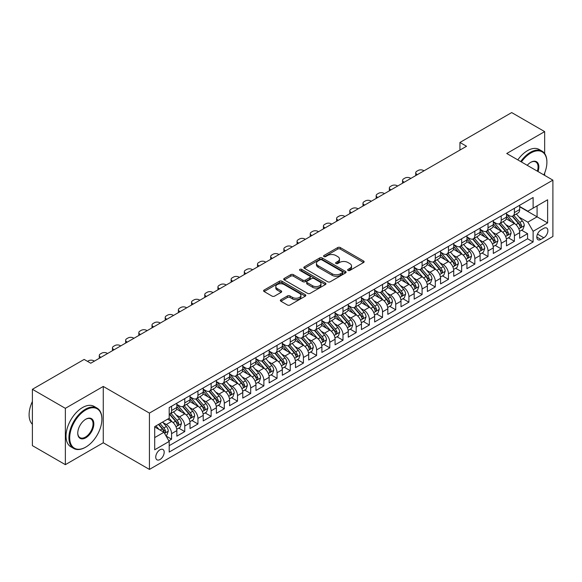 <?xml version="1.0" encoding="UTF-8"?>
<svg xmlns="http://www.w3.org/2000/svg" width="582" height="582" viewBox="0 0 582 582"><rect width="100%" height="100%" fill="white"/><g stroke="black" fill="none" stroke-linecap="round" stroke-linejoin="round"><path stroke-width="0.87" d="M348.029 270.448A1.28 0.742 0 0 0 349.847 270.448L363.597 262.511A1.833 1.055 0 0 0 364.128 261.762A1.833 1.055 0 0 0 363.597 261.012L340.295 247.561A1.833 1.055 0 0 0 337.713 247.561L323.956 255.505A1.28 0.742 0 0 0 323.585 256.029A1.28 0.742 0 0 0 323.956 256.553A1.28 0.742 0 0 0 325.767 256.553L327.55 255.52A5.856 3.383 0 0 1 335.836 255.52L337.778 256.64A5.856 3.383 0 0 1 339.488 259.034A5.856 3.383 0 0 1 337.778 261.427L335.996 262.453A1.28 0.742 0 0 0 335.618 262.977A1.28 0.742 0 0 0 335.996 263.5A1.28 0.742 0 0 0 337.807 263.5L339.59 262.475A5.856 3.383 0 0 1 347.869 262.475L349.811 263.595A5.856 3.383 0 0 1 351.528 265.981A5.856 3.383 0 0 1 349.811 268.375L348.029 269.401A1.28 0.742 0 0 0 347.658 269.924A1.28 0.742 0 0 0 348.029 270.448L348.029 269.401M159.97 459.525A5.965 3.448 120 0 0 163.869 454.266A5.965 3.448 120 0 0 162.953 449.486A5.965 3.448 120 0 0 159.97 449.784A5.965 3.448 120 0 0 156.071 455.037A5.965 3.448 120 0 0 156.987 459.824A5.965 3.448 120 0 0 159.97 459.525M280.895 299.723A1.833 1.055 0 0 0 280.357 300.472A1.833 1.055 0 0 0 280.895 301.214L287.428 304.99A1.833 1.055 0 0 0 290.018 304.99L305.288 296.173A1.833 1.055 0 0 0 305.826 295.423A1.833 1.055 0 0 0 305.288 294.681L281.994 281.23A1.833 1.055 0 0 0 279.404 281.23L264.133 290.047A1.833 1.055 0 0 0 263.595 290.789A1.833 1.055 0 0 0 264.133 291.538L272.027 296.1A1.833 1.055 0 0 0 274.617 296.1L281.15 292.324A1.833 1.055 0 0 0 281.688 291.575A1.833 1.055 0 0 0 281.15 290.833L277.236 288.57A4.896 2.83 0 0 1 275.803 286.57A4.896 2.83 0 0 1 278.822 283.958A4.896 2.83 0 0 1 284.162 284.569L299.497 293.423A4.896 2.83 0 0 1 300.93 295.423A4.896 2.83 0 0 1 297.911 298.035A4.896 2.83 0 0 1 292.571 297.424L290.018 295.947A1.833 1.055 0 0 0 287.428 295.947L280.895 299.723L280.895 301.214M103.269 386.441L65.359 408.331L32.396 389.3L32.396 445.63L65.359 464.662L103.269 442.778L149.421 469.419L149.421 413.089L103.269 386.441L103.269 442.778M544.657 153.546L544.657 131.612L506.747 153.495L552.9 180.144L149.421 413.089M544.657 131.612L511.694 112.581L459.94 142.459L459.94 150.069M32.396 389.3L84.15 359.421L90.741 363.226L466.531 146.264L459.94 142.459M327.681 281.753A1.833 1.055 0 0 0 330.27 281.753L345.541 272.936A1.833 1.055 0 0 0 346.079 272.187A1.833 1.055 0 0 0 345.541 271.438L322.246 257.986A1.833 1.055 0 0 0 319.656 257.986L304.386 266.803A1.833 1.055 0 0 0 303.848 267.553A1.833 1.055 0 0 0 304.386 268.302L327.681 281.753M300.428 270.725A1.28 0.742 0 0 1 301.731 270.906L301.731 269.386L325.418 283.056A1.833 1.055 0 0 1 325.949 283.805A1.833 1.055 0 0 1 325.418 284.554L310.141 293.372A1.833 1.055 0 0 1 307.551 293.372L284.256 279.92L284.256 278.429A1.833 1.055 0 0 0 283.718 279.171A1.833 1.055 0 0 0 284.256 279.92M284.256 278.429L290.796 274.653A1.833 1.055 0 0 1 293.379 274.653L302.829 280.109A1.833 1.055 0 0 0 305.419 280.109L309.755 277.607A1.833 1.055 0 0 0 310.293 276.857A1.833 1.055 0 0 0 309.755 276.108L299.919 270.426A1.28 0.742 0 0 1 299.541 269.91A1.28 0.742 0 0 1 300.334 269.226A1.28 0.742 0 0 1 301.731 269.386M168.838 440.778L171.574 439.199L166.096 436.042M162.989 422.597L166.299 424.511A7.457 4.307 60 0 1 171.574 433.641L176.848 430.6L176.848 436.158L184.756 431.589L178.754 428.126M176.171 414.981L179.482 416.894A7.457 4.307 60 0 1 184.756 426.031L190.03 422.983L190.03 428.541L197.945 423.972L191.944 420.51M189.361 407.371L192.671 409.284A7.457 4.307 60 0 1 197.945 418.414L203.22 415.373L203.22 420.932L211.128 416.363L205.126 412.9M202.543 399.761L205.853 401.667A7.457 4.307 60 0 1 211.128 410.805L216.402 407.756L216.402 413.315L224.31 408.746L218.315 405.283M215.726 392.144L219.036 394.058A7.457 4.307 60 0 1 224.31 403.195L229.584 400.147L229.584 405.705L237.5 401.136L231.498 397.673M228.915 384.535L232.225 386.441A7.457 4.307 60 0 1 237.5 395.578L242.774 392.537L242.774 398.088L250.682 393.527L244.687 390.056M242.097 376.918L245.408 378.831A7.457 4.307 60 0 1 250.682 387.968L255.956 384.92L255.956 390.478L263.872 385.91L257.87 382.447M255.287 369.308L258.597 371.221A7.457 4.307 60 0 1 263.872 380.352L269.146 377.311L269.146 382.869L277.054 378.3L271.059 374.837M268.469 361.691L271.779 363.605A7.457 4.307 60 0 1 277.054 372.742L282.328 369.694L282.328 375.252L290.243 370.683L284.242 367.22M281.659 354.082L284.969 355.995A7.457 4.307 60 0 1 290.243 365.125L295.518 362.084L295.518 367.642L303.426 363.073L297.431 359.611M294.841 346.472L298.151 348.378A7.457 4.307 60 0 1 303.426 357.515L308.7 354.474L308.7 360.025L316.615 355.464L310.613 351.994M308.031 338.855L311.341 340.768A7.457 4.307 60 0 1 316.615 349.906L321.89 346.857L321.89 352.416L329.798 347.847L323.796 344.384M321.213 331.245L324.523 333.159A7.457 4.307 60 0 1 329.798 342.289L335.072 339.248L335.072 344.806L342.987 340.237L336.985 336.774M334.403 323.628L337.713 325.542A7.457 4.307 60 0 1 342.987 334.679L348.262 331.631L348.262 337.189L356.169 332.62L350.168 329.157M347.585 316.019L350.895 317.932A7.457 4.307 60 0 1 356.169 327.062L361.444 324.021L361.444 329.579L369.359 325.011L363.357 321.548M360.767 308.409L364.085 310.315A7.457 4.307 60 0 1 369.359 319.453L374.633 316.404L374.633 321.962L382.541 317.394L376.539 313.931M373.957 300.792L377.267 302.705A7.457 4.307 60 0 1 382.541 311.843L387.816 308.795L387.816 314.353L395.724 309.784L389.729 306.321M387.139 293.183L390.449 295.089A7.457 4.307 60 0 1 395.724 304.226L400.998 301.185L400.998 306.736L408.913 302.174L402.911 298.712M400.329 285.566L403.639 287.479A7.457 4.307 60 0 1 408.913 296.616L414.188 293.568L414.188 299.126L422.096 294.557L416.101 291.095M413.511 277.956L416.821 279.869A7.457 4.307 60 0 1 422.096 288.999L427.37 285.958L427.37 291.517L435.285 286.948L429.283 283.485M426.701 270.339L430.011 272.252A7.457 4.307 60 0 1 435.285 281.39L440.559 278.342L440.559 283.9L448.467 279.331L442.473 275.868M439.883 262.729L443.193 264.643A7.457 4.307 60 0 1 448.467 273.78L453.742 270.732L453.742 276.29L461.657 271.721L455.655 268.258M453.072 255.12L456.383 257.026A7.457 4.307 60 0 1 461.657 266.163L466.931 263.122L466.931 268.673L474.839 264.112L468.845 260.641M466.255 247.503L469.565 249.416A7.457 4.307 60 0 1 474.839 258.553L480.114 255.505L480.114 261.063L488.029 256.495L482.027 253.032M479.444 239.893L482.754 241.806A7.457 4.307 60 0 1 488.029 250.937L493.303 247.896L493.303 253.454L501.211 248.885L495.209 245.422M492.627 232.276L495.937 234.19A7.457 4.307 60 0 1 501.211 243.327L506.486 240.279L506.486 245.837L514.401 241.268L514.401 235.71A7.457 4.307 -120 0 0 509.126 226.58L505.816 224.667M508.399 237.805L514.401 241.268M176.848 430.6A7.457 4.307 -120 0 0 171.574 421.463L167.616 419.178M190.03 422.983A7.457 4.307 -120 0 0 184.756 413.853L176.601 409.139M203.22 415.373A7.457 4.307 -120 0 0 197.945 406.236L189.79 401.529M216.402 407.756A7.457 4.307 -120 0 0 211.128 398.626L202.972 393.919M229.584 400.147A7.457 4.307 -120 0 0 224.31 391.009L216.162 386.303M242.774 392.537A7.457 4.307 -120 0 0 237.5 383.4L229.344 378.693M255.956 384.92A7.457 4.307 -120 0 0 250.682 375.783L242.534 371.076M269.146 377.311A7.457 4.307 -120 0 0 263.872 368.173L255.716 363.466M282.328 369.694A7.457 4.307 -120 0 0 277.054 360.564L268.899 355.849M295.518 362.084A7.457 4.307 -120 0 0 290.243 352.947L282.088 348.24M308.7 354.474A7.457 4.307 -120 0 0 303.426 345.337L295.27 340.63M321.89 346.857A7.457 4.307 -120 0 0 316.615 337.72L308.46 333.013M335.072 339.248A7.457 4.307 -120 0 0 329.798 330.11L321.642 325.403M348.262 331.631A7.457 4.307 -120 0 0 342.987 322.501L334.832 317.787M361.444 324.021A7.457 4.307 -120 0 0 356.169 314.884L348.014 310.177M374.633 316.404A7.457 4.307 -120 0 0 369.359 307.274L361.204 302.567M387.816 308.795A7.457 4.307 -120 0 0 382.541 299.657L374.386 294.95M400.998 301.185A7.457 4.307 -120 0 0 395.724 292.048L387.576 287.341M414.188 293.568A7.457 4.307 -120 0 0 408.913 284.431L400.758 279.724M427.37 285.958A7.457 4.307 -120 0 0 422.096 276.821L413.948 272.114M440.559 278.342A7.457 4.307 -120 0 0 435.285 269.211L427.13 264.504M453.742 270.732A7.457 4.307 -120 0 0 448.467 261.594L440.312 256.888M466.931 263.122A7.457 4.307 -120 0 0 461.657 253.985L453.502 249.278M480.114 255.505A7.457 4.307 -120 0 0 474.839 246.368L466.684 241.661M493.303 247.896A7.457 4.307 -120 0 0 488.029 238.758L479.874 234.051M506.486 240.279A7.457 4.307 -120 0 0 501.211 231.149L493.056 226.434M543.799 228.326L540.904 230.006A5.784 3.339 120 0 0 537.128 235.099A5.784 3.339 120 0 0 538.008 239.733A5.784 3.339 120 0 0 540.904 239.442L543.799 237.769A5.784 3.339 120 0 0 547.575 232.676A5.784 3.339 120 0 0 546.694 228.042A5.784 3.339 120 0 0 543.799 228.326M149.421 469.419L552.9 236.474L552.9 180.144M154.696 437.599L163.92 432.273L169.195 441.411L169.195 452.069L533.119 241.959L533.119 231.301L527.845 222.164L518.999 217.057M169.195 441.411L154.696 449.784L154.696 426.635L169.195 418.262L169.195 407.604L533.119 197.494L533.119 208.152L547.626 199.779L547.626 222.921L533.119 231.301M176.848 404.41L179.482 405.93A7.457 4.307 60 0 0 183.214 406.301L188.488 403.253A7.457 4.307 -120 0 0 190.03 399.841L190.03 395.578M190.03 396.8L192.671 398.321A7.457 4.307 60 0 0 196.396 398.692L201.67 395.644A7.457 4.307 -120 0 0 203.22 392.232L203.22 387.968M203.22 389.183L205.853 390.704A7.457 4.307 60 0 0 209.585 391.075L214.86 388.034A7.457 4.307 -120 0 0 216.402 384.615L216.402 380.352M216.402 381.574L219.036 383.094A7.457 4.307 60 0 0 222.768 383.465L228.042 380.417A7.457 4.307 -120 0 0 229.584 377.005L229.584 372.742M229.584 373.957L232.225 375.485A7.457 4.307 60 0 0 235.957 375.848L241.232 372.807A7.457 4.307 -120 0 0 242.774 369.388L242.774 365.125M242.774 366.347L245.408 367.868A7.457 4.307 60 0 0 249.14 368.239L254.414 365.19A7.457 4.307 -120 0 0 255.956 361.778L255.956 357.515M255.956 358.73L258.597 360.258A7.457 4.307 60 0 0 262.329 360.629L267.596 357.581A7.457 4.307 -120 0 0 269.146 354.169L269.146 349.906M269.146 351.121L271.779 352.641A7.457 4.307 60 0 0 275.512 353.012L280.786 349.971A7.457 4.307 -120 0 0 282.328 346.552L282.328 342.289M282.328 343.511L284.969 345.031A7.457 4.307 60 0 0 288.694 345.402L293.968 342.354A7.457 4.307 -120 0 0 295.518 338.942L295.518 334.679M295.518 335.894L298.151 337.422A7.457 4.307 60 0 0 301.883 337.786L307.158 334.745A7.457 4.307 -120 0 0 308.7 331.325L308.7 327.062M308.7 328.284L311.341 329.805A7.457 4.307 60 0 0 315.066 330.176L320.34 327.128A7.457 4.307 -120 0 0 321.89 323.716L321.89 319.453M321.89 320.667L324.523 322.195A7.457 4.307 60 0 0 328.255 322.559L333.53 319.518A7.457 4.307 -120 0 0 335.072 316.106L335.072 311.843M335.072 313.058L337.713 314.578A7.457 4.307 60 0 0 341.438 314.949L346.712 311.901A7.457 4.307 -120 0 0 348.262 308.489L348.262 304.226M348.262 305.448L350.895 306.969A7.457 4.307 60 0 0 354.627 307.34L359.902 304.291A7.457 4.307 -120 0 0 361.444 300.879L361.444 296.616M361.444 297.831L364.085 299.352A7.457 4.307 60 0 0 367.809 299.723L373.084 296.682A7.457 4.307 -120 0 0 374.633 293.263L374.633 288.999M374.633 290.222L377.267 291.742A7.457 4.307 60 0 0 380.999 292.113L386.273 289.065A7.457 4.307 -120 0 0 387.816 285.653L387.816 281.39M387.816 282.605L390.449 284.132A7.457 4.307 60 0 0 394.181 284.496L399.456 281.455A7.457 4.307 -120 0 0 400.998 278.036L400.998 273.773M400.998 274.995L403.639 276.515A7.457 4.307 60 0 0 407.371 276.887L412.645 273.838A7.457 4.307 -120 0 0 414.188 270.426L414.188 266.163M414.188 267.378L416.821 268.906A7.457 4.307 60 0 0 420.553 269.277L425.828 266.229A7.457 4.307 -120 0 0 427.37 262.817L427.37 258.553M427.37 259.768L430.011 261.289A7.457 4.307 60 0 0 433.743 261.66L439.01 258.619A7.457 4.307 -120 0 0 440.559 255.2L440.559 250.937M440.559 252.159L443.193 253.679A7.457 4.307 60 0 0 446.925 254.05L452.199 251.002A7.457 4.307 -120 0 0 453.742 247.59L453.742 243.327M453.742 244.542L456.383 246.07A7.457 4.307 60 0 0 460.107 246.433L465.382 243.392A7.457 4.307 -120 0 0 466.931 239.973L466.931 235.71M466.931 236.932L469.565 238.453A7.457 4.307 60 0 0 473.297 238.824L478.571 235.775A7.457 4.307 -120 0 0 480.114 232.363L480.114 228.1M480.114 229.315L482.754 230.843A7.457 4.307 60 0 0 486.479 231.207L491.754 228.166A7.457 4.307 -120 0 0 493.303 224.754L493.303 220.491M493.303 221.706L495.937 223.226A7.457 4.307 60 0 0 499.669 223.597L504.943 220.549A7.457 4.307 -120 0 0 506.486 217.137L506.486 212.874M169.195 445.674L527.583 238.758L527.583 233.658L519.675 238.227L519.675 232.669A7.457 4.307 -120 0 0 514.401 223.532L506.245 218.825M506.486 214.096L509.126 215.616A7.457 4.307 -120 0 0 512.851 215.987A7.457 4.307 -120 0 0 514.401 212.568L514.401 208.305M512.851 215.987L518.126 212.939A7.457 4.307 -120 0 0 519.675 209.527L519.675 205.264M171.574 406.236L171.574 410.499A7.457 4.307 60 0 1 170.024 413.911A7.457 4.307 60 0 1 169.195 414.217M170.024 413.911L175.298 410.87A7.457 4.307 -120 0 0 176.848 407.458L176.848 403.188M184.756 398.626L184.756 402.889A7.457 4.307 60 0 1 183.214 406.301M197.945 391.009L197.945 395.273A7.457 4.307 60 0 1 196.396 398.692M211.128 383.4L211.128 387.663A7.457 4.307 60 0 1 209.585 391.075M224.31 375.783L224.31 380.046A7.457 4.307 60 0 1 222.768 383.465M237.5 368.173L237.5 372.436A7.457 4.307 60 0 1 235.957 375.848M250.682 360.564L250.682 364.827A7.457 4.307 60 0 1 249.14 368.239M263.872 352.947L263.872 357.21A7.457 4.307 60 0 1 262.329 360.629M277.054 345.337L277.054 349.6A7.457 4.307 60 0 1 275.512 353.012M290.243 337.72L290.243 341.983A7.457 4.307 60 0 1 288.694 345.402M303.426 330.11L303.426 334.374A7.457 4.307 60 0 1 301.883 337.786M316.615 322.493L316.615 326.764A7.457 4.307 60 0 1 315.066 330.176M329.798 314.884L329.798 319.147A7.457 4.307 60 0 1 328.255 322.559M342.987 307.274L342.987 311.537A7.457 4.307 60 0 1 341.438 314.949M356.169 299.657L356.169 303.92A7.457 4.307 60 0 1 354.627 307.34M369.359 292.048L369.359 296.311A7.457 4.307 60 0 1 367.809 299.723M382.541 284.431L382.541 288.694A7.457 4.307 60 0 1 380.999 292.113M395.724 276.821L395.724 281.084A7.457 4.307 60 0 1 394.181 284.496M408.913 269.211L408.913 273.475A7.457 4.307 60 0 1 407.371 276.887M422.096 261.594L422.096 265.858A7.457 4.307 60 0 1 420.553 269.277M435.285 253.985L435.285 258.248A7.457 4.307 60 0 1 433.743 261.66M448.467 246.368L448.467 250.631A7.457 4.307 60 0 1 446.925 254.05M461.657 238.758L461.657 243.021A7.457 4.307 60 0 1 460.107 246.433M474.839 231.149L474.839 235.412A7.457 4.307 60 0 1 473.297 238.824M488.029 223.532L488.029 227.795A7.457 4.307 60 0 1 486.479 231.207M501.211 215.922L501.211 220.185A7.457 4.307 60 0 1 499.669 223.597M501.211 243.327L501.211 248.885M488.029 250.937L488.029 256.495M474.839 258.553L474.839 264.112M461.657 266.163L461.657 271.721M448.467 273.78L448.467 279.331M435.285 281.39L435.285 286.948M422.096 288.999L422.096 294.557M408.913 296.616L408.913 302.174M395.724 304.226L395.724 309.784M382.541 311.843L382.541 317.394M369.359 319.453L369.359 325.011M356.169 327.062L356.169 332.62M342.987 334.679L342.987 340.237M329.798 342.289L329.798 347.847M316.615 349.906L316.615 355.464M303.426 357.515L303.426 363.073M290.243 365.125L290.243 370.683M277.054 372.742L277.054 378.3M263.872 380.352L263.872 385.91M250.682 387.968L250.682 393.527M237.5 395.578L237.5 401.136M224.31 403.195L224.31 408.746M211.128 410.805L211.128 416.363M197.945 418.414L197.945 423.972M184.756 426.031L184.756 431.589M171.574 433.641L171.574 439.199M163.92 432.273L154.696 426.941M527.845 222.164L537.077 216.831L537.077 205.868L547.626 199.779M519.675 206.785L547.626 222.921M519.675 206.479L527.845 211.201L533.119 208.152M544.657 175.386L544.657 173.043M65.359 408.331L65.359 464.662M521.581 230.196L527.583 233.658M527.583 238.758L533.119 241.959M348.545 270.63L349.811 269.895A5.856 3.383 0 0 0 351.528 267.509L351.528 265.981M339.488 259.034L339.488 260.554A5.856 3.383 0 0 1 337.778 262.948L336.505 263.682M363.568 262.526L340.295 249.089A1.833 1.055 0 0 0 337.713 249.089L324.472 256.727M345.519 272.943L322.246 259.514A1.833 1.055 0 0 0 319.656 259.514L304.408 268.317M342.303 272.711A1.28 0.742 0 0 0 342.682 272.187A1.28 0.742 0 0 0 342.303 271.663L321.853 259.856A1.28 0.742 0 0 0 320.042 259.856L318.165 260.94A5.856 3.383 0 0 0 316.448 263.333A5.856 3.383 0 0 0 318.165 265.719L332.147 273.795A5.856 3.383 0 0 0 340.426 273.795L342.303 272.711L342.303 274.231A1.28 0.742 0 0 0 342.682 273.707L342.682 272.187M316.448 263.333L316.448 264.854A5.856 3.383 0 0 0 318.165 267.247L318.165 265.719M342.303 274.231L340.426 275.315A5.856 3.383 0 0 1 332.147 275.315L318.165 267.247M284.285 279.935L290.796 276.174L290.796 274.653M310.293 276.857L310.293 278.378A1.833 1.055 0 0 1 309.755 279.127L305.419 281.63A1.833 1.055 0 0 1 302.829 281.63L293.379 276.174A1.833 1.055 0 0 0 290.796 276.174M301.731 270.906L325.389 284.569M312.636 285.769A4.896 2.83 0 0 0 317.968 286.38A4.896 2.83 0 0 0 320.995 283.769A4.896 2.83 0 0 0 319.562 281.768L314.156 278.647A1.833 1.055 0 0 0 311.566 278.647L307.231 281.15A1.833 1.055 0 0 0 306.692 281.899A1.833 1.055 0 0 0 307.231 282.648L312.636 285.769L312.636 287.29A4.896 2.83 0 0 0 317.968 287.901A4.896 2.83 0 0 0 320.995 285.289L320.995 283.769M306.692 281.899L306.692 283.419A1.833 1.055 0 0 0 307.231 284.169L307.231 282.648M312.636 287.29L307.231 284.169M300.93 295.423L300.93 296.951A4.896 2.83 0 0 1 297.911 299.555A4.896 2.83 0 0 1 292.571 298.944L290.018 297.467A1.833 1.055 0 0 0 287.428 297.467L280.917 301.229M275.803 286.57L275.803 288.09A4.896 2.83 0 0 0 277.236 290.091L277.236 288.57M281.128 292.339L277.236 290.091M305.266 296.187L281.994 282.75A1.833 1.055 0 0 0 279.404 282.75L264.155 291.553M519.559 231.36L522.971 229.395L524.287 225.59A4.94 2.852 -120 0 0 522.36 220.949L516.336 213.972M417.418 174.622L416.821 174.28A3.732 2.153 -0 0 1 415.73 172.759A3.732 2.153 -0 0 1 416.821 171.232L418.145 170.475A3.732 2.153 -0 0 1 423.42 170.475L424.009 170.817M515.128 224.012L507.984 215.74A14.266 8.235 -120 0 0 506.486 214.176M511.214 221.691L507.213 217.064A11.844 6.839 -120 0 0 506.486 216.271M512.182 216.249L518.278 223.306A4.94 2.852 60 0 1 520.039 226.711C520.781 227.708 521.305 227.402 521.618 225.801A4.94 2.852 -120 0 0 519.857 222.397L513.833 215.42M512.538 216.14L519.086 223.721A2.517 1.455 60 0 1 519.719 224.703L521.618 225.801M520.039 226.711L520.395 227.3M543.857 174.92A22.749 13.131 120 0 0 546.898 162.291A22.749 13.131 120 0 0 530.813 153.001A22.749 13.131 120 0 0 521.399 161.956M520.715 161.563A23.309 13.459 -60 0 1 530.42 152.317A23.309 13.459 -60 0 1 542.075 151.16A23.309 13.459 -60 0 1 546.898 161.832A23.309 13.459 -60 0 1 546.898 162.065M527.234 165.324A11.378 6.569 -60 0 1 530.813 162.291L530.813 162.291A11.378 6.569 -60 0 1 538.015 171.545M517.82 159.883A23.309 13.459 -60 0 1 527.518 150.643A23.309 13.459 -60 0 1 539.172 149.487L542.075 151.16M537.324 171.152A10.818 6.242 120 0 0 535.826 161.978A10.818 6.242 120 0 0 530.617 162.407M85.401 447.311L85.801 447.078A22.749 13.131 120 0 0 101.886 419.215A22.749 13.131 120 0 0 85.801 409.932A22.749 13.131 120 0 0 69.709 437.788A22.749 13.131 120 0 0 85.801 447.078L85.401 447.311A23.309 13.459 -60 0 1 73.747 448.46A23.309 13.459 -60 0 1 70.175 429.785A23.309 13.459 -60 0 1 85.401 409.241A23.309 13.459 -60 0 1 97.056 408.091A23.309 13.459 -60 0 1 101.886 418.756A23.309 13.459 -60 0 1 101.886 418.989M85.801 437.795A11.378 6.569 -60 0 1 77.755 433.146A11.378 6.569 -60 0 1 85.801 419.215L85.801 419.215A11.378 6.569 -60 0 1 93.84 423.863A11.378 6.569 -60 0 1 85.801 437.795M77.755 432.913A10.818 6.242 120 0 0 79.996 437.642A10.818 6.242 120 0 0 85.401 437.104A10.818 6.242 120 0 0 92.465 427.574A10.818 6.242 120 0 0 90.814 418.909A10.818 6.242 120 0 0 85.598 419.338M73.747 448.46L70.844 446.787A23.309 13.459 -60 0 1 67.272 428.112A23.309 13.459 -60 0 1 82.499 407.567A23.309 13.459 -60 0 1 94.153 406.418L97.056 408.091M32.396 424.314A23.309 13.459 -60 0 1 32.396 401.478M506.376 238.976L509.781 237.005L511.098 233.2A4.94 2.852 -120 0 0 509.177 228.559L503.154 221.589M404.228 182.231L403.639 181.89A3.732 2.153 -0 0 1 402.548 180.369A3.732 2.153 -0 0 1 403.639 178.849L404.956 178.085A3.732 2.153 -0 0 1 410.23 178.085L410.827 178.427M501.946 231.629L494.802 223.357A14.266 8.235 -120 0 0 493.303 221.786M498.025 229.308L494.031 224.681A11.844 6.839 -120 0 0 493.303 223.881M498.992 223.866L505.089 230.923A4.94 2.852 60 0 1 506.849 234.328C507.591 235.317 508.122 235.012 508.435 233.411A4.94 2.852 -120 0 0 506.675 230.006L500.644 223.03M499.356 223.75L505.904 231.33A2.517 1.455 60 0 1 506.536 232.313L508.435 233.411M506.849 234.328L507.213 234.91M493.187 246.586L496.599 244.622L497.916 240.81A4.94 2.852 -120 0 0 495.988 236.176L489.964 229.199M391.046 189.848L390.449 189.506A3.732 2.153 -0 0 1 389.358 187.979A3.732 2.153 -0 0 1 390.449 186.458L391.773 185.694A3.732 2.153 -0 0 1 397.048 185.694L397.637 186.044M488.756 239.238L481.612 230.967A14.266 8.235 -120 0 0 480.114 229.403M484.842 236.918L480.841 232.291A11.844 6.839 -120 0 0 480.114 231.498M485.81 231.476L491.906 238.533A4.94 2.852 60 0 1 493.667 241.937C494.409 242.934 494.933 242.629 495.246 241.021A4.94 2.852 -120 0 0 493.485 237.623L487.461 230.647M486.166 231.36L492.714 238.947A2.517 1.455 60 0 1 493.347 239.93L495.246 241.021M493.667 241.937L494.023 242.527M480.005 254.203L483.409 252.232L484.726 248.427A4.94 2.852 -120 0 0 482.805 243.785L476.782 236.809M377.863 197.458L377.267 197.116A3.732 2.153 -0 0 1 376.176 195.596A3.732 2.153 -0 0 1 377.267 194.075L378.584 193.311A3.732 2.153 -0 0 1 383.858 193.311L384.455 193.653M475.574 246.855L468.43 238.584A14.266 8.235 -120 0 0 466.931 237.012M471.653 244.535L467.659 239.908A11.844 6.839 -120 0 0 466.931 239.107M472.628 239.093L478.717 246.15A4.94 2.852 60 0 1 480.477 249.547C481.219 250.544 481.751 250.238 482.063 248.638A4.94 2.852 -120 0 0 480.303 245.233L474.279 238.256M472.984 238.976L479.532 246.557A2.517 1.455 60 0 1 480.165 247.539L482.063 248.638M480.477 249.547L480.841 250.136M466.822 261.813L470.227 259.848L471.544 256.036A4.94 2.852 -120 0 0 469.623 251.402L463.592 244.425M364.674 205.075L364.085 204.733A3.732 2.153 -0 0 1 362.986 203.205A3.732 2.153 -0 0 1 364.085 201.685L365.401 200.921A3.732 2.153 -0 0 1 370.676 200.921L371.265 201.263M462.384 254.465L455.24 246.193A14.266 8.235 -120 0 0 453.742 244.622M458.471 252.144L454.477 247.517A11.844 6.839 -120 0 0 453.742 246.724M459.438 246.703L465.535 253.759A4.94 2.852 60 0 1 467.295 257.164C468.037 258.153 468.561 257.855 468.874 256.247A4.94 2.852 -120 0 0 467.113 252.843L461.089 245.873M459.795 246.586L466.342 254.167A2.517 1.455 60 0 1 466.982 255.156L468.874 256.247M467.295 257.164L467.652 257.746M453.633 269.422L457.037 267.458L458.361 263.653A4.94 2.852 -120 0 0 456.433 259.012L450.41 252.035M351.492 212.685L350.895 212.343A3.732 2.153 -0 0 1 349.804 210.822A3.732 2.153 -0 0 1 350.895 209.294L352.212 208.538A3.732 2.153 -0 0 1 357.486 208.538L358.083 208.88M449.202 262.082L442.058 253.803A14.266 8.235 -120 0 0 440.559 252.239M445.281 259.754L441.287 255.127A11.844 6.839 -120 0 0 440.559 254.334M446.256 254.319L452.345 261.369A4.94 2.852 60 0 1 454.106 264.774C454.848 265.77 455.379 265.465 455.691 263.864A4.94 2.852 -120 0 0 453.931 260.46L447.907 253.483M446.612 254.203L453.16 261.784A2.517 1.455 60 0 1 453.793 262.766L455.691 263.864M454.106 264.774L454.469 265.363M440.45 277.039L443.855 275.068L445.172 271.263A4.94 2.852 -120 0 0 443.251 266.621L437.22 259.652M338.302 220.294L337.713 219.952A3.732 2.153 -0 0 1 336.614 218.432A3.732 2.153 -0 0 1 337.713 216.911L339.03 216.148A3.732 2.153 -0 0 1 344.304 216.148L344.893 216.489M436.02 269.692L428.869 261.42A14.266 8.235 -120 0 0 427.37 259.848M432.099 267.371L428.105 262.744A11.844 6.839 -120 0 0 427.37 261.951M433.066 261.929L439.163 268.986A4.94 2.852 60 0 1 440.923 272.391C441.665 273.38 442.196 273.074 442.502 271.474A4.94 2.852 -120 0 0 440.741 268.069L434.718 261.092M433.423 261.813L439.97 269.393A2.517 1.455 60 0 1 440.61 270.383L442.502 271.474M440.923 272.391L441.28 272.973M427.261 284.649L430.665 282.685L431.989 278.88A4.94 2.852 -120 0 0 430.062 274.238L424.038 267.262M325.12 227.911L324.523 227.569A3.732 2.153 -0 0 1 323.432 226.042A3.732 2.153 -0 0 1 324.523 224.521L325.84 223.764A3.732 2.153 -0 0 1 331.114 223.764L331.711 224.106M422.83 277.301L415.686 269.03A14.266 8.235 -120 0 0 414.188 267.465M418.916 274.98L414.915 270.354A11.844 6.839 -120 0 0 414.188 269.561M419.884 269.539L425.973 276.596A4.94 2.852 60 0 1 427.734 280C428.483 280.997 429.007 280.691 429.32 279.091A4.94 2.852 -120 0 0 427.559 275.686L421.535 268.709M420.24 269.43L426.788 277.01A2.517 1.455 60 0 1 427.421 277.992L429.32 279.091M427.734 280L428.097 280.589M414.078 292.266L417.483 290.294L418.8 286.49A4.94 2.852 -120 0 0 416.879 281.848L410.856 274.871M311.93 235.521L311.341 235.179A3.732 2.153 -0 0 1 310.25 233.658A3.732 2.153 -0 0 1 311.341 232.138L312.658 231.374A3.732 2.153 -0 0 1 317.932 231.374L318.521 231.716M409.648 284.918L402.504 276.646A14.266 8.235 -120 0 0 400.998 275.075M405.727 282.597L401.733 277.97A11.844 6.839 -120 0 0 400.998 277.17M406.694 277.156L412.791 284.212A4.94 2.852 60 0 1 414.551 287.617C415.293 288.607 415.824 288.301 416.13 286.7A4.94 2.852 -120 0 0 414.369 283.296L408.346 276.319M407.051 277.039L413.598 284.62A2.517 1.455 60 0 1 414.238 285.602L416.13 286.7M414.551 287.617L414.908 288.199M400.889 299.875L404.301 297.911L405.618 294.099A4.94 2.852 -120 0 0 403.69 289.465L397.666 282.488M298.748 243.138L298.151 242.796A3.732 2.153 -0 0 1 297.06 241.268A3.732 2.153 -0 0 1 298.151 239.748L299.475 238.984A3.732 2.153 -0 0 1 304.742 238.984L305.339 239.326M396.458 292.528L389.314 284.256A14.266 8.235 -120 0 0 387.816 282.692M392.544 290.207L388.543 285.58A11.844 6.839 -120 0 0 387.816 284.787M393.512 284.765L399.601 291.822A4.94 2.852 60 0 1 401.369 295.227C402.111 296.223 402.635 295.918 402.948 294.31A4.94 2.852 -120 0 0 401.187 290.905L395.163 283.936M393.868 284.649L400.416 292.229A2.517 1.455 60 0 1 401.049 293.219L402.948 294.31M401.369 295.227L401.726 295.809M387.707 307.485L391.111 305.521L392.428 301.716A4.94 2.852 -120 0 0 390.507 297.075L384.484 290.098M285.558 250.747L284.969 250.406A3.732 2.153 -0 0 1 283.878 248.885A3.732 2.153 -0 0 1 284.969 247.357L286.286 246.601A3.732 2.153 -0 0 1 291.56 246.601L292.157 246.943M383.276 300.145L376.132 291.873A14.266 8.235 -120 0 0 374.633 290.302M379.355 297.824L375.361 293.197A11.844 6.839 -120 0 0 374.633 292.397M380.322 292.382L386.419 299.432A4.94 2.852 60 0 1 388.179 302.836C388.922 303.833 389.453 303.528 389.765 301.927A4.94 2.852 -120 0 0 387.998 298.522L381.974 291.546M380.686 292.266L387.234 299.846A2.517 1.455 60 0 1 387.867 300.829L389.765 301.927M388.179 302.836L388.536 303.426M374.517 315.102L377.929 313.131L379.246 309.326A4.94 2.852 -120 0 0 377.318 304.684L371.294 297.715M272.376 258.357L271.779 258.015A3.732 2.153 -0 0 1 270.688 256.495A3.732 2.153 -0 0 1 271.779 254.974L273.103 254.21A3.732 2.153 -0 0 1 278.378 254.21L278.967 254.552M370.087 307.754L362.942 299.483A14.266 8.235 -120 0 0 361.444 297.911M366.173 305.434L362.171 300.807A11.844 6.839 -120 0 0 361.444 300.014M367.14 299.992L373.229 307.049A4.94 2.852 60 0 1 374.997 310.453C375.739 311.443 376.263 311.137 376.576 309.537A4.94 2.852 -120 0 0 374.815 306.132L368.792 299.155M367.497 299.875L374.044 307.456A2.517 1.455 60 0 1 374.677 308.445L376.576 309.537M374.997 310.453L375.354 311.035M361.335 322.712L364.739 320.747L366.056 316.943A4.94 2.852 -120 0 0 364.136 312.301L358.112 305.324M259.186 265.974L258.597 265.632A3.732 2.153 -0 0 1 257.506 264.112A3.732 2.153 -0 0 1 258.597 262.584L259.914 261.827A3.732 2.153 -0 0 1 265.188 261.827L265.785 262.169M356.904 315.364L349.76 307.092A14.266 8.235 -120 0 0 348.262 305.528M352.983 313.043L348.989 308.416A11.844 6.839 -120 0 0 348.262 307.623M353.951 307.602L360.047 314.658A4.94 2.852 60 0 1 361.808 318.063C362.55 319.06 363.081 318.754 363.394 317.154A4.94 2.852 -120 0 0 361.626 313.749L355.602 306.772M354.314 307.492L360.862 315.073A2.517 1.455 60 0 1 361.495 316.055L363.394 317.154M361.808 318.063L362.171 318.652M348.145 330.329L351.557 328.357L352.874 324.552A4.94 2.852 -120 0 0 350.946 319.911L344.922 312.934M246.004 273.584L245.408 273.242A3.732 2.153 -0 0 1 244.316 271.721A3.732 2.153 -0 0 1 245.408 270.201L246.732 269.437A3.732 2.153 -0 0 1 252.006 269.437L252.595 269.779M343.715 322.981L336.571 314.709A14.266 8.235 -120 0 0 335.072 313.138M339.801 320.66L335.799 316.033A11.844 6.839 -120 0 0 335.072 315.233M340.768 315.218L346.865 322.275A4.94 2.852 60 0 1 348.625 325.68C349.367 326.669 349.891 326.364 350.204 324.763A4.94 2.852 -120 0 0 348.443 321.359L342.42 314.382M341.125 315.102L347.672 322.683A2.517 1.455 60 0 1 348.305 323.665L350.204 324.763M348.625 325.68L348.982 326.262M334.963 337.938L338.368 335.974L339.684 332.162A4.94 2.852 -120 0 0 337.764 327.528L331.74 320.551M232.815 281.201L232.225 280.859A3.732 2.153 -0 0 1 231.134 279.331A3.732 2.153 -0 0 1 232.225 277.81L233.542 277.047A3.732 2.153 -0 0 1 238.816 277.047L239.413 277.396M330.532 330.591L323.388 322.319A14.266 8.235 -120 0 0 321.89 320.755M326.611 328.27L322.617 323.643A11.844 6.839 -120 0 0 321.89 322.85M327.579 322.828L333.675 329.885A4.94 2.852 60 0 1 335.436 333.29C336.178 334.286 336.709 333.981 337.022 332.373A4.94 2.852 -120 0 0 335.261 328.976L329.23 321.999M327.942 322.712L334.49 330.3A2.517 1.455 60 0 1 335.123 331.282L337.022 332.373M335.436 333.29L335.799 333.879M321.773 345.555L325.185 343.584L326.502 339.779A4.94 2.852 -120 0 0 324.574 335.137L318.55 328.161M219.632 288.81L219.036 288.468A3.732 2.153 -0 0 1 217.944 286.948A3.732 2.153 -0 0 1 219.036 285.427L220.36 284.663A3.732 2.153 -0 0 1 225.634 284.663L226.223 285.005M317.343 338.207L310.199 329.936A14.266 8.235 -120 0 0 308.7 328.364M313.429 335.887L309.435 331.26A11.844 6.839 -120 0 0 308.7 330.46M314.396 330.445L320.493 337.495A4.94 2.852 60 0 1 322.253 340.899C322.995 341.896 323.519 341.59 323.832 339.99A4.94 2.852 -120 0 0 322.072 336.585L316.048 329.608M314.753 330.329L321.3 337.909A2.517 1.455 60 0 1 321.933 338.891L323.832 339.99M322.253 340.899L322.61 341.488M308.591 353.165L311.996 351.201L313.32 347.389A4.94 2.852 -120 0 0 311.392 342.754L305.368 335.778M206.45 296.427L205.853 296.085A3.732 2.153 -0 0 1 204.762 294.557A3.732 2.153 -0 0 1 205.853 293.037L207.17 292.273A3.732 2.153 -0 0 1 212.445 292.273L213.041 292.615M304.16 345.817L297.016 337.545A14.266 8.235 -120 0 0 295.518 335.974M300.239 343.496L296.245 338.87A11.844 6.839 -120 0 0 295.518 338.077M301.214 338.055L307.303 345.111A4.94 2.852 60 0 1 309.064 348.516C309.806 349.506 310.337 349.207 310.65 347.6A4.94 2.852 -120 0 0 308.889 344.195L302.866 337.225M301.571 337.938L308.118 345.519A2.517 1.455 60 0 1 308.751 346.508L310.65 347.6M309.064 348.516L309.428 349.098M295.409 360.775L298.813 358.81L300.13 355.005A4.94 2.852 -120 0 0 298.21 350.364L292.179 343.387M193.26 304.037L192.671 303.695A3.732 2.153 -0 0 1 191.573 302.174A3.732 2.153 -0 0 1 192.671 300.647L193.988 299.89A3.732 2.153 -0 0 1 199.262 299.89L199.852 300.232M290.978 353.427L283.827 345.155A14.266 8.235 -120 0 0 282.328 343.591M287.057 351.106L283.063 346.479A11.844 6.839 -120 0 0 282.328 345.686M288.025 345.672L294.121 352.721A4.94 2.852 60 0 1 295.882 356.126C296.624 357.122 297.147 356.817 297.46 355.216A4.94 2.852 -120 0 0 295.7 351.812L289.676 344.835M288.381 345.555L294.928 353.136A2.517 1.455 60 0 1 295.569 354.118L297.46 355.216M295.882 356.126L296.238 356.715M282.219 368.391L285.624 366.42L286.948 362.615A4.94 2.852 -120 0 0 285.02 357.974L278.996 351.004M180.078 311.646L179.482 311.305A3.732 2.153 -0 0 1 178.39 309.784A3.732 2.153 -0 0 1 179.482 308.264L180.798 307.5A3.732 2.153 -0 0 1 186.073 307.5L186.669 307.842M277.789 361.044L270.645 352.772A14.266 8.235 -120 0 0 269.146 351.201M273.867 358.723L269.873 354.096A11.844 6.839 -120 0 0 269.146 353.296M274.842 353.281L280.931 360.338A4.94 2.852 60 0 1 282.692 363.743C283.434 364.732 283.965 364.427 284.278 362.826A4.94 2.852 -120 0 0 282.517 359.421L276.494 352.445M275.199 353.165L281.746 360.745A2.517 1.455 60 0 1 282.379 361.735L284.278 362.826M282.692 363.743L283.056 364.325M269.037 376.001L272.441 374.037L273.758 370.232A4.94 2.852 -120 0 0 271.838 365.591L265.814 358.614M166.889 319.263L166.299 318.921A3.732 2.153 -0 0 1 165.208 317.394A3.732 2.153 -0 0 1 166.299 315.873L167.616 315.117A3.732 2.153 -0 0 1 172.89 315.117L173.48 315.459M264.606 368.653L257.455 360.382A14.266 8.235 -120 0 0 255.956 358.818M260.685 366.333L256.691 361.706A11.844 6.839 -120 0 0 255.956 360.913M261.653 360.891L267.749 367.948A4.94 2.852 60 0 1 269.51 371.352C270.252 372.349 270.783 372.043 271.088 370.436A4.94 2.852 -120 0 0 269.328 367.038L263.304 360.062M262.009 360.782L268.557 368.362A2.517 1.455 60 0 1 269.197 369.344L271.088 370.436M269.51 371.352L269.866 371.942M255.847 383.618L259.259 381.647L260.576 377.842A4.94 2.852 -120 0 0 258.648 373.2L252.624 366.224M153.706 326.873L153.11 326.531A3.732 2.153 -0 0 1 152.018 325.011A3.732 2.153 -0 0 1 153.11 323.49L154.426 322.726A3.732 2.153 -0 0 1 159.701 322.726L160.297 323.068M251.417 376.27L244.273 367.999A14.266 8.235 -120 0 0 242.774 366.427M247.503 373.95L243.502 369.323A11.844 6.839 -120 0 0 242.774 368.522M248.47 368.508L254.56 375.565A4.94 2.852 60 0 1 256.32 378.962C257.069 379.959 257.593 379.653 257.906 378.053A4.94 2.852 -120 0 0 256.145 374.648L250.122 367.671M248.827 368.391L255.374 375.972A2.517 1.455 60 0 1 256.007 376.954L257.906 378.053M256.32 378.962L256.684 379.551M242.665 391.228L246.07 389.263L247.386 385.451A4.94 2.852 -120 0 0 245.466 380.817L239.442 373.84M140.517 334.49L139.927 334.148A3.732 2.153 -0 0 1 138.836 332.62A3.732 2.153 -0 0 1 139.927 331.1L141.244 330.336A3.732 2.153 -0 0 1 146.519 330.336L147.108 330.678M238.234 383.88L231.09 375.608A14.266 8.235 -120 0 0 229.584 374.044M234.313 381.559L230.319 376.932A11.844 6.839 -120 0 0 229.584 376.139M235.281 376.118L241.377 383.174A4.94 2.852 60 0 1 243.138 386.579C243.88 387.568 244.411 387.27 244.724 385.662A4.94 2.852 -120 0 0 242.956 382.258L236.932 375.288M235.637 376.001L242.192 383.582A2.517 1.455 60 0 1 242.825 384.571L244.724 385.662M243.138 386.579L243.494 387.161M229.475 398.837L232.887 396.873L234.204 393.068A4.94 2.852 -120 0 0 232.276 388.427L226.252 381.45M127.334 342.1L126.738 341.758A3.732 2.153 -0 0 1 125.647 340.237A3.732 2.153 -0 0 1 126.738 338.709L128.062 337.953A3.732 2.153 -0 0 1 133.336 337.953L133.925 338.295M225.045 391.497L217.901 383.218A14.266 8.235 -120 0 0 216.402 381.654M221.131 389.169L217.13 384.542A11.844 6.839 -120 0 0 216.402 383.749M222.098 383.734L228.188 390.784A4.94 2.852 60 0 1 229.955 394.189C230.698 395.185 231.221 394.88 231.534 393.279A4.94 2.852 -120 0 0 229.774 389.875L223.75 382.898M222.455 383.618L229.002 391.199A2.517 1.455 60 0 1 229.635 392.181L231.534 393.279M229.955 394.189L230.312 394.778M216.293 406.454L219.698 404.483L221.015 400.678A4.94 2.852 -120 0 0 219.094 396.036L213.07 389.067M114.145 349.709L113.555 349.367A3.732 2.153 -0 0 1 112.464 347.847A3.732 2.153 -0 0 1 113.555 346.326L114.872 345.562A3.732 2.153 -0 0 1 120.147 345.562L120.743 345.904M211.863 399.107L204.719 390.835A14.266 8.235 -120 0 0 203.22 389.263M207.941 396.786L203.947 392.159A11.844 6.839 -120 0 0 203.22 391.366M208.909 391.344L215.005 398.401A4.94 2.852 60 0 1 216.766 401.806C217.508 402.795 218.039 402.489 218.352 400.889A4.94 2.852 -120 0 0 216.584 397.484L210.56 390.507M209.273 391.228L215.82 398.808A2.517 1.455 60 0 1 216.453 399.798L218.352 400.889M216.766 401.806L217.13 402.388M203.103 414.064L206.515 412.1L207.832 408.295A4.94 2.852 -120 0 0 205.904 403.653L199.881 396.677M100.962 357.326L100.366 356.984A3.732 2.153 -0 0 1 99.275 355.464A3.732 2.153 -0 0 1 100.366 353.936L101.69 353.179A3.732 2.153 -0 0 1 106.964 353.179L107.554 353.521M198.673 406.716L191.529 398.444A14.266 8.235 -120 0 0 190.03 396.88M194.759 404.395L190.758 399.769A11.844 6.839 -120 0 0 190.03 398.976M195.727 398.954L201.816 406.01A4.94 2.852 60 0 1 203.584 409.415C204.326 410.412 204.849 410.106 205.162 408.506A4.94 2.852 -120 0 0 203.402 405.101L197.378 398.124M196.083 398.845L202.631 406.425A2.517 1.455 60 0 1 203.263 407.407L205.162 408.506M203.584 409.415L203.94 410.004M189.921 421.681L193.326 419.709L194.643 415.904A4.94 2.852 -120 0 0 192.722 411.263L186.698 404.286M87.511 361.357L88.5 360.789A3.732 2.153 -0 0 1 93.775 360.789L94.371 361.131M185.491 414.333L178.347 406.061A14.266 8.235 -120 0 0 176.848 404.49M181.569 412.012L177.575 407.385A11.844 6.839 -120 0 0 176.848 406.585M182.537 406.571L188.633 413.627A4.94 2.852 60 0 1 190.394 417.032C191.136 418.022 191.667 417.716 191.98 416.115A4.94 2.852 -120 0 0 190.212 412.711L184.188 405.734M182.901 406.454L189.448 414.035A2.517 1.455 60 0 1 190.081 415.017L191.98 416.115M190.394 417.032L190.758 417.614M176.732 429.29L180.144 427.326L181.46 423.514A4.94 2.852 -120 0 0 179.532 418.88L173.509 411.903M172.301 421.943L169.151 418.291M168.387 419.622L167.871 419.033M169.355 414.18L175.451 421.237A4.94 2.852 60 0 1 177.212 424.642C177.954 425.638 178.478 425.333 178.79 423.725A4.94 2.852 -120 0 0 177.03 420.32L171.006 413.351M169.711 414.064L176.259 421.644A2.517 1.455 60 0 1 176.892 422.634L178.79 423.725M177.212 424.642L177.568 425.224M165.834 435.583L166.954 434.936L168.271 431.131A4.94 2.852 -120 0 0 166.35 426.49L162.56 422.096M159.017 429.436L155.961 425.908M155.198 427.239L154.696 426.65M158.471 424.46L162.262 428.847A4.94 2.852 60 0 1 164.022 432.251C164.764 433.248 165.295 432.943 165.608 431.342A4.94 2.852 -120 0 0 163.848 427.937L160.05 423.543M158.777 424.285L163.076 429.261A2.517 1.455 60 0 1 163.709 430.243L165.608 431.342M164.022 432.251L164.386 432.841M166.299 424.511L171.574 421.463M179.482 416.894L184.756 413.853M192.671 409.284L197.945 406.236M205.853 401.667L211.128 398.626M219.036 394.058L224.31 391.009M232.225 386.441L237.5 383.4M245.408 378.831L250.682 375.783M258.597 371.221L263.872 368.173M271.779 363.605L277.054 360.564M284.969 355.995L290.243 352.947M298.151 348.378L303.426 345.337M311.341 340.768L316.615 337.72M324.523 333.159L329.798 330.11M337.713 325.542L342.987 322.501M350.895 317.932L356.169 314.884M364.085 310.315L369.359 307.274M377.267 302.705L382.541 299.657M390.449 295.089L395.724 292.048M403.639 287.479L408.913 284.431M416.821 279.869L422.096 276.821M430.011 272.252L435.285 269.211M443.193 264.643L448.467 261.594M456.383 257.026L461.657 253.985M469.565 249.416L474.839 246.368M482.754 241.806L488.029 238.758M495.937 234.19L501.211 231.149M509.126 226.58L514.401 223.532M514.401 212.568L519.675 209.527M171.574 410.499L176.848 407.458M184.756 402.889L190.03 399.841M197.945 395.273L203.22 392.232M211.128 387.663L216.402 384.615M224.31 380.046L229.584 377.005M237.5 372.436L242.774 369.388M250.682 364.827L255.956 361.778M263.872 357.21L269.146 354.169M277.054 349.6L282.328 346.552M290.243 341.983L295.518 338.942M303.426 334.374L308.7 331.325M316.615 326.764L321.89 323.716M329.798 319.147L335.072 316.106M342.987 311.537L348.262 308.489M356.169 303.92L361.444 300.879M369.359 296.311L374.633 293.263M382.541 288.694L387.816 285.653M395.724 281.084L400.998 278.036M408.913 273.475L414.188 270.426M422.096 265.858L427.37 262.817M435.285 258.248L440.559 255.2M448.467 250.631L453.742 247.59M461.657 243.021L466.931 239.973M474.839 235.412L480.114 232.363M488.029 227.795L493.303 224.754M501.211 220.185L506.486 217.137M514.401 235.71L519.675 232.669M537.477 234.117L543.799 237.769M536.815 237.085L540.904 239.442M349.811 269.895L349.811 268.375M335.996 263.5L335.996 262.453M337.778 262.948L337.778 261.427M323.956 256.553L323.956 255.505M337.713 249.089L337.713 247.561M340.295 249.089L340.295 247.561M363.597 262.511L363.597 261.012M304.386 268.302L304.386 266.803M319.656 259.514L319.656 257.986M322.246 259.514L322.246 257.986M345.541 272.936L345.541 271.438M332.147 275.315L332.147 273.795M340.426 275.315L340.426 273.795M293.379 276.174L293.379 274.653M302.829 281.63L302.829 280.109M305.419 281.63L305.419 280.109M309.755 279.127L309.755 277.607M325.418 284.554L325.418 283.056M287.428 297.467L287.428 295.947M290.018 297.467L290.018 295.947M292.571 298.944L292.571 297.424M281.15 292.324L281.15 290.833M264.133 291.538L264.133 290.047M279.404 282.75L279.404 281.23M281.994 282.75L281.994 281.23M305.288 296.173L305.288 294.681M416.821 174.28L416.821 174.964M518.809 228.828L524.251 225.685M507.984 215.74L508.668 215.347M519.857 222.397L522.36 220.949M515.921 224.667L518.278 223.306M403.639 181.89L403.639 182.573M505.62 236.438L511.069 233.295M494.802 223.357L495.478 222.964M506.675 230.006L509.177 228.559M502.732 232.283L505.089 230.923M390.449 189.506L390.449 190.19M492.437 244.054L497.886 240.912M481.612 230.967L482.296 230.574M493.485 237.623L495.988 236.176M489.549 239.893L491.906 238.533M377.267 197.116L377.267 197.8M479.248 251.664L484.697 248.521M468.43 238.584L469.107 238.191M480.303 245.233L482.805 243.785M476.36 247.51L478.717 246.15M364.085 204.733L364.085 205.417M466.066 259.281L471.515 256.131M455.24 246.193L455.924 245.8M467.113 252.843L469.623 251.402M463.177 255.12L465.535 253.759M350.895 212.343L350.895 213.027M452.876 266.891L458.325 263.748M442.058 253.803L442.735 253.417M453.931 260.46L456.433 259.012M449.988 262.729L452.345 261.369M337.713 219.952L337.713 220.636M439.694 274.508L445.143 271.358M428.869 261.42L429.552 261.027M440.741 268.069L443.251 266.621M436.806 270.346L439.163 268.986M324.523 227.569L324.523 228.253M426.511 282.117L431.953 278.974M415.686 269.03L416.363 268.637M427.559 275.686L430.062 274.238M423.616 277.956L425.973 276.596M311.341 235.179L311.341 235.863M413.322 289.727L418.771 286.584M402.504 276.646L403.181 276.254M414.369 283.296L416.879 281.848M410.434 285.573L412.791 284.212M298.151 242.796L298.151 243.48M400.14 297.344L405.581 294.201M389.314 284.256L389.991 283.863M401.187 290.905L403.69 289.465M397.244 293.183L399.601 291.822M284.969 250.406L284.969 251.089M386.95 304.953L392.399 301.811M376.132 291.873L376.809 291.48M387.998 298.522L390.507 297.075M384.062 300.792L386.419 299.432M271.779 258.015L271.779 258.706M373.768 312.57L379.209 309.42M362.942 299.483L363.626 299.09M374.815 306.132L377.318 304.684M370.872 308.409L373.229 307.049M258.597 265.632L258.597 266.316M360.578 320.18L366.027 317.037M349.76 307.092L350.437 306.699M361.626 313.749L364.136 312.301M357.69 316.019L360.047 314.658M245.408 273.242L245.408 273.926M347.396 327.79L352.838 324.647M336.571 314.709L337.254 314.316M348.443 321.359L350.946 319.911M344.508 323.636L346.865 322.275M232.225 280.859L232.225 281.543M334.206 335.407L339.655 332.264M323.388 322.319L324.065 321.926M335.261 328.976L337.764 327.528M331.318 331.245L333.675 329.885M219.036 288.468L219.036 289.152M321.024 343.016L326.473 339.873M310.199 329.936L310.883 329.543M322.072 336.585L324.574 335.137M318.136 338.862L320.493 337.495M205.853 296.085L205.853 296.769M307.834 350.633L313.283 347.483M297.016 337.545L297.693 337.153M308.889 344.195L311.392 342.754M304.946 346.472L307.303 345.111M192.671 303.695L192.671 304.379M294.652 358.243L300.101 355.1M283.827 345.155L284.511 344.77M295.7 351.812L298.21 350.364M291.764 354.082L294.121 352.721M179.482 311.305L179.482 311.988M281.462 365.852L286.911 362.71M270.645 352.772L271.321 352.379M282.517 359.421L285.02 357.974M278.574 361.698L280.931 360.338M166.299 318.921L166.299 319.605M268.28 373.469L273.729 370.327M257.455 360.382L258.139 359.989M269.328 367.038L271.838 365.591M265.392 369.308L267.749 367.948M153.11 326.531L153.11 327.215M255.098 381.079L260.54 377.936M244.273 367.999L244.949 367.606M256.145 374.648L258.648 373.2M252.202 376.925L254.56 375.565M139.927 334.148L139.927 334.832M241.908 388.696L247.357 385.546M231.09 375.608L231.767 375.215M242.956 382.258L245.466 380.817M239.02 384.535L241.377 383.174M126.738 341.758L126.738 342.442M228.726 396.306L234.168 393.163M217.901 383.218L218.577 382.832M229.774 389.875L232.276 388.427M225.831 392.144L228.188 390.784M113.555 349.367L113.555 350.058M215.536 403.923L220.985 400.772M204.719 390.835L205.395 390.442M216.584 397.484L219.094 396.036M212.648 399.761L215.005 398.401M100.366 356.984L100.366 357.668M202.354 411.532L207.796 408.389M191.529 398.444L192.213 398.052M203.402 405.101L205.904 403.653M199.459 407.371L201.816 406.01M189.165 419.142L194.614 415.999M178.347 406.061L179.023 405.669M190.212 412.711L192.722 411.263M186.276 414.988L188.633 413.627M175.982 426.759L181.424 423.616M177.03 420.32L179.532 418.88M173.094 422.597L175.451 421.237M164.553 433.357L168.242 431.226M163.848 427.937L166.35 426.49M160.13 430.083L162.262 428.847M415.73 172.759L415.73 175.597M546.898 162.291L546.898 161.832M101.886 419.215L101.886 418.756M402.548 180.369L402.548 183.206M389.358 187.979L389.358 190.816M376.176 195.596L376.176 198.433M362.986 203.205L362.986 206.043M349.804 210.822L349.804 213.659M336.614 218.432L336.614 221.269M323.432 226.042L323.432 228.886M310.25 233.658L310.25 236.496M297.06 241.268L297.06 244.105M283.878 248.885L283.878 251.722M270.688 256.495L270.688 259.332M257.506 264.112L257.506 266.949M244.316 271.721L244.316 274.558M231.134 279.331L231.134 282.168M217.944 286.948L217.944 289.785M204.762 294.557L204.762 297.395M191.573 302.174L191.573 305.012M178.39 309.784L178.39 312.621M165.208 317.394L165.208 320.238M152.018 325.011L152.018 327.848M138.836 332.62L138.836 335.458M125.647 340.237L125.647 343.074M112.464 347.847L112.464 350.684M99.275 355.464L99.275 358.301"/></g></svg>
